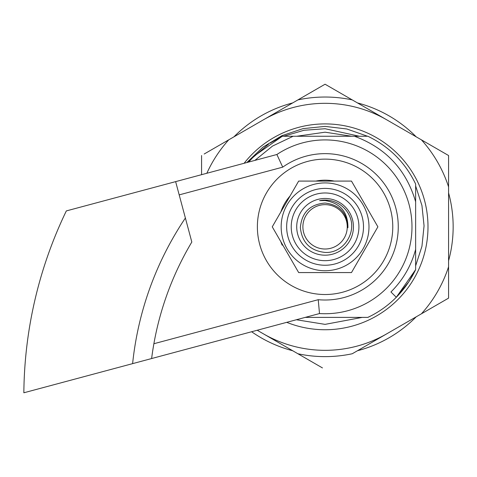 <?xml version="1.0" encoding="UTF-8"?>
<svg xmlns="http://www.w3.org/2000/svg" width="477" height="477" viewBox="0 0 477 477"><rect width="100%" height="100%" fill="white"/><g stroke="black" fill="none" stroke-linecap="round" stroke-linejoin="round"><path stroke-width="0.72" d="M305.185 317.396L367.779 317.396L370.838 315.935L367.88 317.396L370.838 315.935A100.176 100.176 0 0 0 396.298 297.272L390.943 291.978C403.047 279.916 411.275 265.707 415.64 249.358L415.64 201.783C406.237 169.699 385.845 147.858 354.471 136.261L282.271 136.261L270.131 143.064L282.271 136.261L270.131 143.07L282.271 136.261L254.241 155.997L248.648 162.067L254.241 155.997L248.648 162.067L254.241 155.997L282.271 136.261L270.131 143.07L282.271 136.261L254.241 155.997L248.648 162.067L254.241 155.997L282.271 136.261M292.699 102.913A128.075 128.075 0 0 0 233.945 136.833A128.075 128.075 0 0 1 292.699 102.913M251.623 331.748A128.075 128.075 0 0 0 292.699 350.744A128.075 128.075 0 0 1 251.623 331.748M357.446 350.744A128.075 128.075 0 0 0 416.2 316.823M448.577 260.752A128.075 128.075 0 0 0 448.577 192.905M416.2 136.833A128.075 128.075 0 0 0 357.446 102.913M299.139 136.261L293.128 136.261L272.546 146.063L254.897 160.391M415.64 263.614L415.64 269.63L396.298 297.272L408.837 281.77L415.64 269.63L396.298 297.272L408.837 281.77L415.64 269.63L396.298 297.272L415.64 269.63C410.631 280.106 404.186 289.318 396.298 297.272M396.942 296.611L401.318 291.805M415.64 269.63L415.64 249.358M361.864 136.261L367.88 136.261C389.339 146.642 405.265 162.562 415.64 184.027L415.64 190.037M354.471 136.261L367.88 136.261C389.339 146.642 405.265 162.562 415.64 184.027L415.64 204.782M367.88 136.261C389.339 146.642 405.265 162.562 415.64 184.027C405.265 162.562 389.339 146.642 367.88 136.261C389.339 146.642 405.265 162.562 415.64 184.027C405.265 162.562 389.339 146.642 367.88 136.261C389.339 146.642 405.265 162.562 415.64 184.027C405.265 162.562 389.339 146.642 367.88 136.261C389.339 146.642 405.265 162.562 415.64 184.027C405.265 162.562 389.339 146.642 367.88 136.261C389.339 146.642 405.265 162.562 415.64 184.027C405.265 162.562 389.339 146.642 367.88 136.261M325.075 255.189A28.358 28.358 0 0 0 353.433 226.825A28.358 28.358 0 0 0 325.075 198.468A28.358 28.358 0 0 0 296.712 226.825A28.358 28.358 0 0 0 325.075 255.189A28.358 28.358 0 0 0 353.433 226.825A28.358 28.358 0 0 0 325.075 198.468A28.358 28.358 0 0 0 296.712 226.825A28.358 28.358 0 0 0 325.075 255.189M298.668 272.57L272.26 226.825L298.668 272.57L351.483 272.57L377.891 226.825L351.483 181.087L298.668 181.087L272.26 226.825L298.668 181.087L299.419 181.087M325.075 182.918A43.914 43.914 0 0 1 368.983 226.825A43.914 43.914 0 0 1 325.075 270.739A43.914 43.914 0 0 1 281.162 226.825A43.914 43.914 0 0 1 325.075 182.918M350.732 181.087L351.483 181.087L377.891 226.825L351.483 272.57L350.732 272.57M325.075 350.327A123.501 123.501 0 0 0 386.823 333.781A123.501 123.501 0 0 1 263.322 333.781A123.501 123.501 0 0 0 325.075 350.327M386.823 119.87A123.501 123.501 0 0 0 325.075 103.324A123.501 123.501 0 0 1 386.823 119.87M325.075 103.324A123.501 123.501 0 0 0 263.322 119.87A123.501 123.501 0 0 1 325.075 103.324M257.204 330.251L297.916 353.755A129.798 129.798 0 0 0 352.235 353.755L421.418 313.812A129.798 129.798 0 0 0 448.577 266.768L448.577 298.131L445.971 299.634M244.117 163.283A102.919 102.919 0 0 1 427.994 226.825A102.919 102.919 0 0 1 286.737 322.339M367.552 136.261L346.815 128.975L325.075 126.387L302.996 128.641L281.901 135.689L262.934 147.137L246.842 162.55M247.056 162.496L268.7 144.024M283.684 136.261L303.95 130.281L325.075 128.73L359.396 136.261M351.627 136.261L325.075 132.189L296.67 136.261M296.36 319.757L325.075 324.366L362.246 317.396M297.916 353.755L322.47 367.928M421.418 313.812L448.577 298.131L448.577 186.889A129.798 129.798 0 0 0 421.418 139.844L448.577 155.526L448.577 186.889L448.577 155.526L352.235 99.902A129.798 129.798 0 0 0 297.916 99.902L325.075 84.22L327.681 85.723M352.235 99.902L325.075 84.22L204.18 154.017M415.64 265.844L421.948 246.299L424.065 225.854L421.942 205.504L415.64 185.911M228.733 139.844A129.798 129.798 0 0 0 206.839 173.27M201.574 155.526L201.574 174.683M282.157 245.124A46.657 46.657 0 0 1 280.864 241.738A46.657 46.657 0 0 0 282.157 245.124L282.819 245.124M290.058 195.993A46.657 46.657 0 0 0 280.864 211.919A46.657 46.657 0 0 1 282.157 208.532L282.819 208.532L282.157 208.532M325.075 249.012A22.186 22.186 0 0 0 347.256 226.825A22.186 22.186 0 0 0 325.075 204.645A22.186 22.186 0 0 0 302.889 226.825A22.186 22.186 0 0 0 325.075 249.012M325.075 252.428C343.476 253.585 357.488 232.072 349.355 215.58A26.76 26.76 0 0 0 319.596 200.638L325.075 200.525C340.441 203.142 348.061 212.217 347.924 227.744C347.274 213.064 339.654 204.83 325.075 203.041C309.996 204.281 301.756 212.45 300.361 227.541C301.905 242.471 310.145 250.771 325.075 252.428M390.466 209.308A67.698 67.698 0 0 0 307.552 161.435A67.698 67.698 0 0 0 259.685 244.349A67.698 67.698 0 0 0 342.593 292.216A67.698 67.698 0 0 0 390.466 209.308M66.333 210.917L175.637 181.63L66.333 210.917A427.261 427.261 0 0 0 23.85 392.78L151.62 358.543A301.893 301.893 0 0 1 191.82 242.036L185.386 218.025A320.192 320.192 0 0 0 132.612 363.635M152.849 349.868L153.88 343.732L318.231 299.693A73.184 73.184 0 0 0 395.767 207.889A73.184 73.184 0 0 0 282.718 167.147L276.887 154.5A86.909 86.909 0 0 1 409.022 204.335A86.909 86.909 0 0 1 319.507 313.556L151.62 358.543M185.386 218.025L175.637 181.63L276.887 154.5M318.231 299.693L319.507 313.556A86.909 86.909 0 0 0 409.022 204.335M334.27 181.087A46.657 46.657 0 0 0 315.881 181.087M151.835 356.874L152.562 351.74M368.983 226.825A43.914 43.914 0 0 1 325.075 270.739A43.914 43.914 0 0 1 281.162 226.825M325.075 265.248A38.422 38.422 0 0 0 363.498 226.825A38.422 38.422 0 0 0 325.075 188.403A38.422 38.422 0 0 0 286.653 226.825A38.422 38.422 0 0 0 325.075 265.248M325.075 192.976A33.849 33.849 0 0 1 358.925 226.825A33.849 33.849 0 0 1 325.075 260.675A33.849 33.849 0 0 1 291.226 226.825A33.849 33.849 0 0 1 325.075 192.976M282.718 167.147L179.185 194.884"/></g></svg>
